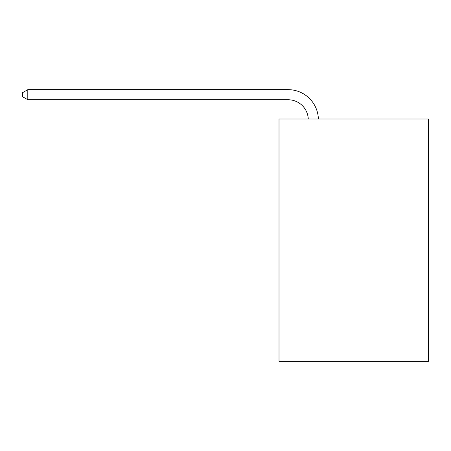 <?xml version="1.0" encoding="UTF-8"?>
<svg xmlns="http://www.w3.org/2000/svg" width="451" height="451" viewBox="0 0 451 451"><rect width="100%" height="100%" fill="white"/><g stroke="black" fill="none" stroke-linecap="round" stroke-linejoin="round"><path stroke-width="0.68" d="M428.45 119.019L428.45 361.347L279.017 361.347L279.017 119.019L428.45 119.019M288.099 99.75A20.194 20.194 0 0 1 308.275 119.019A20.194 20.194 0 0 0 288.099 99.75A20.194 20.194 0 0 1 308.275 119.019A20.194 20.194 0 0 0 288.099 99.75A20.194 20.194 0 0 1 308.275 119.019A20.194 20.194 0 0 0 288.099 99.75A20.194 20.194 0 0 1 308.275 119.019A20.194 20.194 0 0 0 288.099 99.75A20.194 20.194 0 0 1 308.275 119.019A20.194 20.194 0 0 0 288.099 99.75A20.194 20.194 0 0 1 308.275 119.019A20.194 20.194 0 0 0 288.099 99.75A20.194 20.194 0 0 1 308.275 119.019A20.194 20.194 0 0 0 288.099 99.75A20.194 20.194 0 0 1 308.275 119.019A20.194 20.194 0 0 0 288.099 99.75A20.194 20.194 0 0 1 308.275 119.019A20.194 20.194 0 0 0 288.099 99.75A20.194 20.194 0 0 1 308.275 119.019A20.194 20.194 0 0 0 288.099 99.75A20.194 20.194 0 0 1 308.275 119.019A20.194 20.194 0 0 0 288.099 99.75A20.194 20.194 0 0 1 308.275 119.019A20.194 20.194 0 0 0 288.099 99.75A20.194 20.194 0 0 1 308.275 119.019A20.194 20.194 0 0 0 288.099 99.75L27.799 99.75L22.55 96.723L22.55 92.686L27.799 89.653L288.099 89.653A30.29 30.29 0 0 1 318.378 119.019M27.799 99.75L27.799 89.653L288.099 89.653"/></g></svg>
